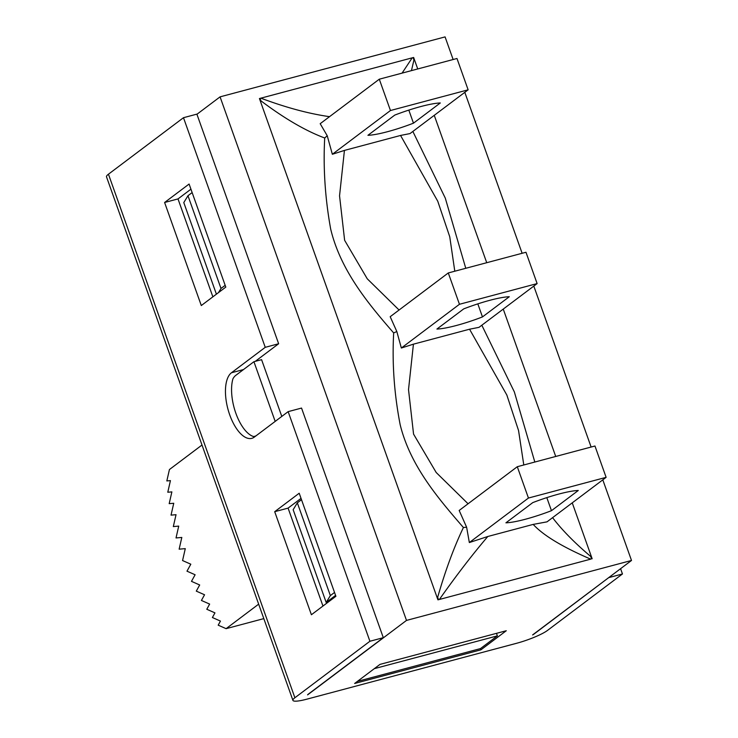 <?xml version="1.0" encoding="UTF-8"?>
<svg xmlns="http://www.w3.org/2000/svg" width="738" height="738" viewBox="0 0 738 738"><rect width="100%" height="100%" fill="white"/><g stroke="black" fill="none" stroke-linecap="round" stroke-linejoin="round"><path stroke-width="1.11" d="M468.067 503.768L436.195 472.505L413.557 434.11L408.52 389.618L413.428 344.166L401.352 348.022L396.832 331.556A29.05 4.363 160.1 0 0 393.677 332.93C392.026 363.17 394.184 393.778 400.18 424.774C410.429 466.425 439.018 499.229 463.409 527.522L466.619 527.227M487.818 536.489L533.187 524.404C543.343 535.428 562.522 547.006 590.714 559.146L439.378 599.468C456.481 575.262 472.624 554.266 487.818 536.489L469.34 542.55L528.445 498.039L517.292 466.711L459.174 510.465L466.628 527.236M413.428 344.166L469.553 329.213L506.84 395.033L518.546 430.522L523.795 464.977M469.34 542.55L466.628 527.227M439.378 599.468L438.51 599.699M463.409 527.522C453.916 547.384 445.337 570.64 437.671 597.273L438.446 599.505M332.349 154.27L390.457 110.525L379.295 79.197L320.191 123.698L327.229 135.755L332.349 154.27L344.434 150.414L400.559 135.46L437.763 201.243L449.756 236.797L454.793 271.224M260.09 98.569L260.883 100.792C284.324 118.449 305.597 130.857 324.702 137.997L327.229 135.755M329.535 116.669C308.798 113.717 285.91 107.545 260.874 98.163L259.435 98.551L437.938 599.846A57.629 9.225 160.4 0 0 438.529 599.68M324.702 137.997C323.115 167.849 325.098 198.199 330.679 229.057C340.624 270.846 368.972 304.536 393.677 332.93M399.074 310.015L367.247 278.789L344.628 240.302L339.545 195.838L344.434 150.414M396.832 331.556L390.19 316.703L448.289 272.949L525.973 252.258L537.126 283.586L459.451 304.287L448.289 272.949M260.874 98.163L412.201 57.841L402.072 73.127M412.201 57.841L413.068 57.619M411.444 70.627L413.944 60.009L413.142 57.804M590.714 559.146L591.507 558.721L590.741 556.489C574.745 542.984 562.024 530.041 552.577 517.661M517.292 466.711L594.966 446.01L606.119 477.348L547.015 521.849L533.187 524.404M537.126 283.586L479.017 327.34L469.553 329.213M534.819 462.043L514.349 391.915L481.822 325.227M413.096 57.601A57.629 9.225 -19.6 0 0 413.64 57.463L417.736 68.957M434.258 115.34L486.729 262.71M503.251 309.093L555.723 456.471M572.245 502.855L592.153 558.758L591.507 558.721M465.77 268.3L445.291 198.116L412.856 131.447M379.295 79.197L456.979 58.496L468.132 89.824L410.024 133.578L400.559 135.451M401.352 348.022L459.451 304.287M606.119 477.348L528.445 498.039M551.461 510.687A44.335 7.094 -19.6 0 1 505.927 522.818L532.753 502.624A44.335 7.094 -19.6 0 1 578.288 490.484L551.461 510.687L546.812 497.624M482.467 316.925A44.335 7.094 -19.6 0 1 436.924 329.056L463.759 308.862A44.335 7.094 -19.6 0 1 509.294 296.731L482.467 316.925L477.818 303.862M413.474 123.172A44.335 7.094 -19.6 0 1 367.93 135.303L394.756 115.1A44.335 7.094 -19.6 0 1 440.3 102.969L413.474 123.172L408.824 110.11M468.132 89.824L390.457 110.525M258.66 604.145L226.105 628.665L263.807 618.619M374.323 668.656L497.375 635.87L480.475 648.591L357.423 681.377M202 445.023L169.436 469.534L166.834 480.927L170.432 480.623L167.784 492.237L171.871 491.886L169.186 503.657L173.744 503.27L171.031 515.133L176.031 514.7L173.319 526.581L178.725 526.111L176.022 537.947L181.816 537.448L179.14 549.164L185.284 548.638L182.563 560.548L190.819 564.201L186.982 571.175L195.109 574.764L191.483 581.35L199.684 584.976L196.299 591.129L204.546 594.763L201.419 600.455L209.638 604.081L206.788 609.265L214.952 612.872L212.396 617.521L220.45 621.082L218.199 625.178L226.105 628.665M496.48 633.352L497.375 635.87M480.918 649.827L354.637 683.471L379.987 664.385L506.268 630.741L480.918 649.827L480.475 648.591M265.246 347.321L278.641 343.751L196.88 114.132L183.485 117.702L265.246 347.321L231.446 372.773A34.575 15.544 -104.9 0 0 228.743 411.915A34.575 15.544 -104.9 0 0 251.806 438.335A34.575 15.544 -104.9 0 0 254.352 437.081L288.152 411.638L301.538 408.068L383.308 637.687L308.272 694.181A8.865 1.421 160.4 0 0 307.598 694.873L406.5 620.409L631.507 560.465L532.605 634.929A8.865 1.421 160.4 0 0 534.044 634.025L533.989 633.877M278.641 343.751L255.283 361.334M322.958 606.036L288.088 508.113L301.03 498.371M212.867 296.842L177.996 198.919L190.939 189.177M609.025 577.393L534.044 634.025M620.584 568.684L622.466 573.97L547.439 630.464A24.824 3.976 -19.6 0 1 516.545 643.296L306.851 699.172A24.824 3.976 -19.6 0 1 292.921 700.371A24.824 3.976 -19.6 0 1 294.886 697.751L108.449 174.196A24.824 3.976 160.4 0 0 106.493 176.806L292.921 700.371M164.602 202.489L201.299 305.55L225.8 287.1L189.103 184.039L164.602 202.489L177.996 198.919M274.702 511.683L311.399 614.745L335.901 596.295L299.204 493.233L274.702 511.683L288.088 508.113M275.182 421.398L253.927 361.703L235.763 375.374A32.14 14.446 -104.9 0 0 232.931 378.825A34.575 15.544 -104.9 0 0 235.837 413.215A34.575 15.544 -104.9 0 0 253.475 436.527A32.14 14.446 -104.9 0 0 254.675 436.324A32.14 14.446 -104.9 0 0 256.114 435.752M288.152 411.638L369.913 641.257L383.308 637.687M622.466 573.97L609.081 577.531M369.913 641.257L294.886 697.751M183.485 117.702L108.449 174.196M453.132 59.52L445.079 36.9L220.072 96.853L196.926 114.279M281.796 416.416L261.584 359.664L253.927 361.703M297.331 502.846L293.152 509.709L326.187 602.466L330.356 595.603L297.331 502.846L301.51 499.7M218.476 292.626L220.994 288.475L225.173 285.329M216.409 294.176L183.79 202.581L187.969 195.718L220.994 288.475M334.535 592.457L330.356 595.603M187.969 195.718L192.148 192.572M335.578 595.391L326.187 602.466M220.072 96.853L406.5 620.409M631.507 560.465L602.798 479.848M591.12 447.043L533.805 286.086M522.126 253.282L464.811 92.333M231.446 372.773L243.485 369.563M254.675 436.324L255.726 436.047"/></g></svg>
